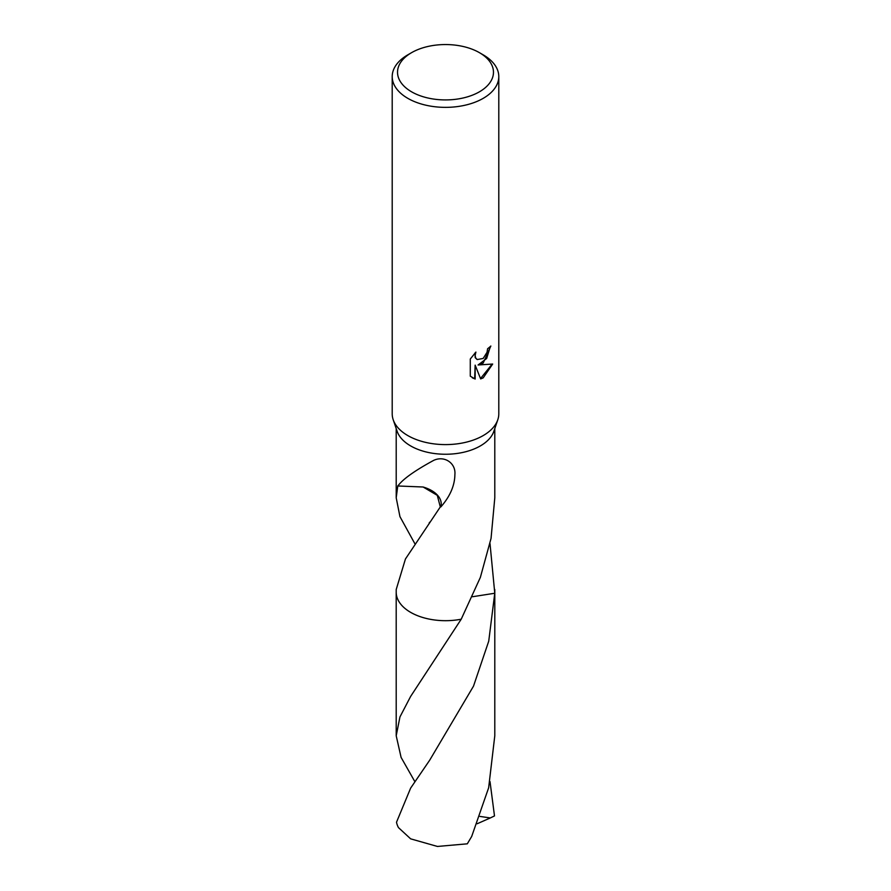 <?xml version="1.0" encoding="UTF-8"?>
<svg xmlns="http://www.w3.org/2000/svg" width="891" height="891" viewBox="0 0 891 891"><rect width="100%" height="100%" fill="white"/><g stroke="black" fill="none" stroke-linecap="round" stroke-linejoin="round"><path stroke-width="1.34" d="M479.414 52.658L483.189 54.841A53.293 30.773 180 0 1 498.793 76.593L498.793 413.825A53.293 30.773 180 0 1 497.791 419.761A53.293 30.773 180 0 1 483.189 435.588A53.293 30.773 180 0 1 429.974 443.261A53.293 30.773 180 0 1 393.209 419.761A53.293 30.773 180 0 1 392.207 413.825L392.207 76.593A53.293 30.773 180 0 1 407.811 54.841L411.586 52.658A47.969 27.688 180 0 1 479.414 52.658A47.969 27.688 180 0 1 479.414 91.818A47.969 27.688 180 0 1 411.586 91.818A47.969 27.688 180 0 1 411.586 52.658L407.811 54.841M497.791 419.761L493.87 431.277A49.295 28.456 180 0 1 480.36 445.912A49.295 28.456 180 0 1 431.133 453.018A49.295 28.456 180 0 1 397.13 431.277L393.209 419.761M483.189 363.06L478.077 364.976L492.678 364.04L483.189 377.862L480.672 378.92L475.148 365.132L475.148 379.043L470.281 376.18L470.281 359.017L475.894 352.079L475.137 355.487L475.683 357.926L477.197 359.552L483.178 358.449L487.032 352.301L487.6 348.737A53.293 30.773 0 0 0 490.841 346.031L483.189 363.06M498.793 76.593A53.293 30.773 180 0 1 483.189 98.355A53.293 30.773 180 0 1 425.107 105.015A53.293 30.773 180 0 1 392.207 76.593M414.838 543.666L399.948 516.635L396.205 497.802L397.798 485.784A49.295 28.456 0 0 0 397.887 485.985C402.587 479.336 414.527 470.793 433.683 460.369C444.609 455.279 456.014 463.298 454.889 474.569C454.722 485.651 450.033 496.443 440.822 506.946A49.295 28.456 180 0 1 440.31 506.923L405.45 558.969L396.205 589.519L396.205 592.225A49.306 28.467 180 0 1 396.205 591.769M414.85 781.63L401.095 757.406L396.205 735.766L399.959 716.91L410.64 696.417L461.215 619.2A49.295 28.456 180 0 1 396.205 592.225A49.306 28.467 180 0 0 410.64 612.362A49.306 28.467 180 0 0 461.215 619.212L480.36 577.39L491.052 538.387L494.795 497.802L494.795 428.56M490.351 346.488L486.642 358.494L478.077 364.976M476.975 359.407L475.204 357.647L474.992 352.981M472.341 377.851L474.669 378.764L475.148 365.132M480.539 378.541L492.055 364.207M490.017 543.644L494.772 593.25L472.475 596.736M494.795 591.769A49.306 28.467 180 0 1 494.806 592.237A49.295 28.456 180 0 1 494.761 593.239L488.736 641.152L473.511 686.137L429.696 760.19L410.64 788.112L396.506 822.237A49.295 28.456 180 0 0 398.466 827.605L410.64 838.843L437.436 846.45L467.307 843.822L471.684 836.46L488.647 787.778L494.795 735.766L494.806 592.237A49.306 28.467 180 0 1 494.772 593.25A49.295 28.467 180 0 0 494.795 591.902M461.215 619.212L461.215 619.212A49.295 28.467 180 0 1 396.205 591.902M423.114 486.998L437.281 495.34L440.31 506.923M440.822 506.946A32.867 18.978 0 0 0 423.047 486.998L397.887 485.985M490.017 781.607L494.494 815.933L490.295 817.949L479.971 816.423M490.295 817.949L477.142 823.763M396.205 497.802L396.205 428.56M494.795 592.225L494.795 589.519M429.217 522.894L429.685 522.215M396.205 735.766L396.194 592.237"/></g></svg>

